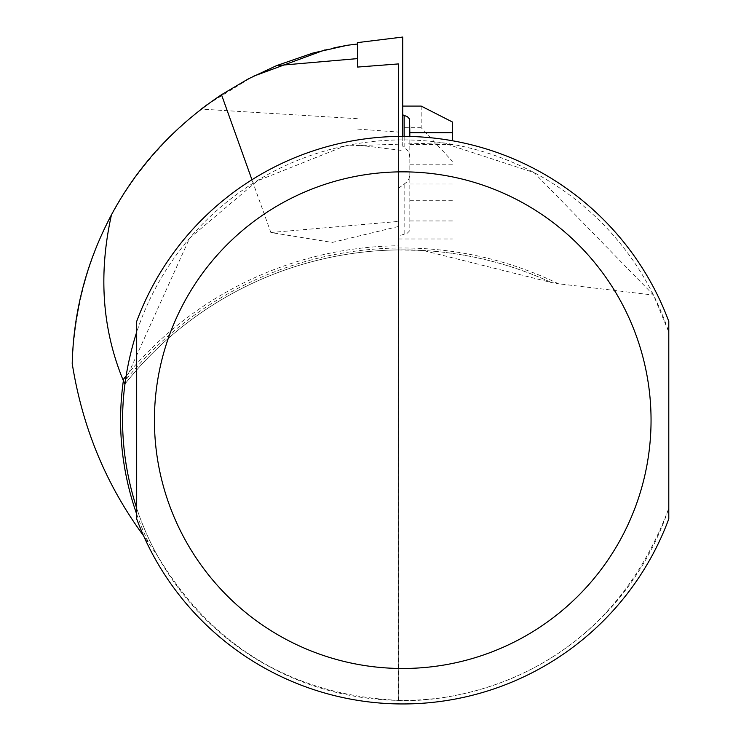 <?xml version="1.0" encoding="UTF-8"?>
<svg xmlns="http://www.w3.org/2000/svg" width="741" height="741" viewBox="0 0 741 741"><rect width="100%" height="100%" fill="white"/><g stroke="black" fill="none" stroke-linecap="round" stroke-linejoin="round"><path stroke-width="0.56" stroke-dasharray="3.71 2.78" d="M357.616 67.061L357.616 42.589M402.733 136.372L402.733 37.05M125.979 376.141A358.894 358.894 0 0 1 398.473 245.762L398.491 136.409M398.473 226.487L332.218 242.437L270.845 232.517L251.949 179.748M357.616 129.073L398.482 132.083L398.76 700.375C292.917 695.169 212.621 647.189 157.87 556.454L143.532 535.706M72.21 363.535C77.008 259.35 120.014 174.543 201.228 109.103L357.616 118.708M157.87 556.454A280.237 280.237 0 0 1 124.859 383.884M398.76 700.375C397.945 701.171 592.865 712.045 668.79 508.206A280.237 280.237 0 0 1 136.687 508.206L136.687 518.913A283.784 283.784 0 0 0 668.79 518.913L668.79 508.206M668.79 332.116L668.79 321.409A283.784 283.784 0 0 0 136.687 321.409L136.687 332.116A280.237 280.237 0 0 1 668.79 332.116L653.516 295.085L534.085 172.616L442.831 142.809L345.019 145.931L257.331 180.897L189.576 238.231L125.312 380.513A356.634 356.634 0 0 1 558.408 283.757L653.516 295.085M398.473 245.762L398.473 249.912A354.735 354.735 0 0 0 124.812 384.181L125.312 380.513M398.473 249.912L423.204 250.486L551.304 282.497L558.408 283.757M124.812 384.181A354.735 354.735 0 0 1 551.304 282.497A354.735 354.735 0 0 0 124.812 384.181M398.491 235.999L398.482 188.279L398.482 238.982L398.491 235.999L407.226 233.22L409.152 231.349L409.829 228.978L409.829 136.464M398.473 700.467L398.473 63.921L398.491 150.043L357.616 145.023L402.733 150.562M207.128 104.685L253.283 76.304M325.104 49.842L333.913 47.841M452.399 140.753L452.399 121.987M409.829 120.274L409.829 228.978M398.482 188.279L407.17 181.814L409.125 178.34L409.829 174.506M421.184 106.083L421.184 127.684L452.399 161.306M409.829 157.666L409.328 154.063L407.856 150.784L402.733 146.199L402.733 106.083L402.733 127.684L421.184 127.684M402.733 146.199L402.733 127.684M270.845 232.517L398.473 221.429M148.154 541.782A282.145 282.145 0 0 1 136.687 514.078M404.151 184.555L404.151 234.536M409.829 200.728L452.399 200.728M452.399 220.948L409.829 220.948M409.829 164.798L452.399 164.798M452.399 144.578L409.829 144.578M404.151 147.079L404.151 136.381M452.399 184.027L409.829 184.027M398.482 238.982L452.399 238.982"/><path stroke-width="1.11" d="M402.733 136.372L402.733 37.05L357.616 42.589L357.616 67.061L398.482 63.921L398.491 136.409M333.913 47.841L347.27 45.284L312.961 53.028L276.532 65.634L248.328 78.87L221.494 94.709C173.968 126.591 137.298 166.614 111.474 214.77C98.331 273.938 102.175 328.948 122.997 379.8L124.877 383.727M251.949 179.748L221.494 94.709M143.532 535.706C106.158 484.947 82.381 427.557 72.21 363.535C73.544 311.239 86.632 261.647 111.474 214.77M136.687 332.116C117.875 390.813 117.875 449.509 136.687 508.206L136.687 332.116M668.79 332.116L668.79 508.206M668.79 321.409L668.79 518.913A283.784 283.784 0 0 1 136.687 518.913L136.687 321.409A283.784 283.784 0 0 1 668.79 321.409A283.784 283.784 0 0 0 136.687 321.409M201.228 109.103L207.128 104.685M253.283 76.304L325.104 49.842M402.733 106.083L421.184 106.083L452.399 121.987L452.399 140.753M409.829 136.464L409.829 132.732L452.399 132.732M402.733 114.846L407.355 116.661L409.551 118.986L409.829 132.732M276.532 65.634L357.616 58.595M136.687 514.078A282.145 282.145 0 0 1 123.386 380.578M122.997 379.8A358.894 358.894 0 0 1 125.979 376.141M668.79 518.913A283.784 283.784 0 0 1 136.687 518.913M651.052 420.166A248.318 248.318 0 0 1 278.579 635.213A248.318 248.318 0 0 1 278.579 205.118A248.318 248.318 0 0 1 651.052 420.166M404.151 136.381L404.151 115.263M347.084 45.303L357.616 44.006"/></g></svg>

